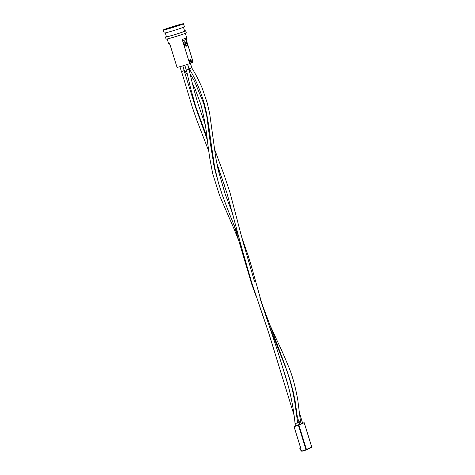 <?xml version="1.0" encoding="UTF-8"?>
<svg xmlns="http://www.w3.org/2000/svg" width="475" height="475" viewBox="0 0 475 475"><rect width="100%" height="100%" fill="white"/><g stroke="black" fill="none" stroke-linecap="round" stroke-linejoin="round"><path stroke-width="0.71" d="M297.653 422.845L297.035 423.118M295.628 423.439L296.733 423.094M299.505 413.048L301.892 420.892L301.209 421.159M270.388 326.01L282.868 353.115L288.901 367.329C292.63 376.473 295.604 387.493 297.831 400.389L300.509 421.545L299.968 421.758M299.03 422.198L298.425 422.465M187.566 64.368L189.062 69.19L187.292 69.801L186.283 70.051L184.793 65.241M190.416 63.329L191.829 67.895L189.05 68.75L187.678 64.333M184.698 70.08L184.193 70.193L182.839 65.829M182.727 65.865L184.199 70.632L182.43 71.238L181.42 71.487L179.93 66.672M183.487 70.906L181.693 71.446M300.889 421.141L300.117 421.509M299.541 421.782L298.799 422.133M188.343 69.469L186.443 70.033M298.122 422.441L297.332 422.809M190.825 68.139L189.222 68.727M296.738 423.088L295.064 423.676C293.253 405.205 289.334 387.232 283.302 369.758M166.41 36.575A10.575 0.439 -17.2 0 0 165.454 37.074L166.084 39.093A10.575 0.439 -17.2 0 0 173.417 37.264A10.575 0.439 -17.2 0 0 186.289 32.834L185.666 30.816A10.575 0.439 -17.2 0 0 184.597 30.946M165.454 37.074A10.575 0.439 -17.2 0 0 172.793 35.245A10.575 0.439 -17.2 0 0 185.666 30.816M163.269 30.008L164.208 33.036A10.575 0.439 -17.2 0 0 171.54 31.208A10.575 0.439 -17.2 0 0 184.413 26.778L183.475 23.75A10.575 0.439 -17.2 0 0 176.142 25.579A10.575 0.439 -17.2 0 0 163.269 30.008A10.575 0.439 -17.2 0 0 170.608 28.179A10.575 0.439 -17.2 0 0 183.475 23.75M175.53 25.864A8.247 0.344 162.8 0 1 181.254 24.439A8.247 0.344 162.8 0 1 171.214 27.888A8.247 0.344 162.8 0 1 165.49 29.319A8.247 0.344 162.8 0 1 175.53 25.864M183.463 27.277L184.656 31.13A9.518 0.398 162.8 0 1 173.072 35.114A9.518 0.398 162.8 0 1 166.464 36.759L165.276 32.906M192.797 60.907L192.915 61.697L192.583 61.008L192.221 61.174L191.918 58.74L193.129 62.053L189.685 63.674A9.518 0.398 -17.2 0 1 182.602 65.9A9.518 0.398 -17.2 0 1 177.05 67.414L169.551 43.183A9.518 0.398 -17.2 0 1 168.5 43.32L167.147 38.962M192.808 61.744L192.446 61.073M192.221 61.174L191.989 58.704M184.662 46.954L183.255 42.412L183.671 42.216L185.078 46.758L184.662 46.954M192.654 60.521L186.129 39.443M183.344 40.636L186.129 39.443C186.396 39.633 186.58 39.051 186.687 37.691A9.518 0.398 -17.2 0 1 182.186 39.443L183.344 40.636M189.685 63.674L182.186 39.443M186.022 41.111L186.438 40.915L187.845 45.463L187.429 45.653L186.022 41.111M185.054 41.568L184.638 41.764L186.046 46.307L186.461 46.111L185.054 41.568M189.935 63.116L189.412 62.379L189.953 62.724M189.828 62.765L189.477 61.59M189.24 60.355L189.495 60.729L189.24 60.355L189.121 60.895L189.139 60.004L190.059 61.993L190.077 63.068L189.092 60.396M189.341 61.311L189.353 60.77M189.24 60.883L189.002 60.04M191.128 62.534L190.19 59.506L191.021 60.016L191.478 61.376L191.443 62.385L190.986 62.575L190.047 59.547L190.41 59.387M187.405 45.588L187.845 45.463M184.638 46.888L185.078 46.758M186.022 46.241L186.461 46.111M189.567 61.619L189.483 61.263M189.62 61.548L189.804 62.083M190.707 60.729L190.576 59.725L190.707 60.729M190.701 60.711L190.576 59.725M191.14 62.13L191.36 61.423L190.998 60.996L191.14 62.13M191.134 62.106L191.36 61.423L190.998 60.996M190.772 60.153L190.428 59.767M191.211 61.471L190.849 61.038M192.232 60.729L192.126 59.529L192.232 60.729M192.232 60.705L192.191 60.248M302.599 423.178L301.197 423.765M301.215 423.825L299.814 424.412M299.832 424.472L298.431 425.06M298.448 425.119L295.676 426.004M298.431 425.333L305.959 449.659L301.643 451.161A0.422 0.404 -115.2 0 0 302.017 451.25L306.185 450.015A0.422 0.404 -115.2 0 0 306.458 449.492L298.929 425.167L294.055 426.627L295.64 425.885M298.929 425.167L304.184 422.697L302.593 423.148M294.055 426.627L300.616 447.824L299.755 448.062L300.574 447.682M299.743 448.073L301.625 451.161A0.422 0.422 0 0 0 302.023 451.25L301.791 450.894A5.29 5.065 64.8 0 1 300.034 447.996L299.755 448.062A5.712 5.468 -115.2 0 0 301.625 451.143M302.023 451.25L306.197 450.015L305.959 449.659L311.719 447.028A0.422 0.404 -115.2 0 1 311.452 447.545L306.298 449.962M306.191 450.015A0.422 0.422 0 0 0 306.25 449.991L311.505 447.521A0.422 0.422 0 0 0 311.731 447.017L304.184 422.697M298.484 425.238L297.742 422.839M295.705 426.105L294.963 423.7M302.634 423.29L301.892 420.892M301.251 423.938L300.509 421.545M299.868 424.591L299.125 422.192M184.11 70.65L195.219 106.323L207.254 139.781M181.521 71.47L192.345 107.297L196.561 119.528L208.662 150.86M213.441 163.661L214.528 166.606M234.151 225.192L251.679 284.026L256.132 296.358M287.209 371.438L292.006 386.81M224.717 186.028L217.117 165.057M212.408 153.087L211.173 149.963M286.003 367.858L261.476 302.468M296.02 410.554L297.012 413.986M190.089 73.952L194.518 81.278L203.787 103.698L206.91 116.933L210.437 143.972L214.356 167.96L219.438 186.259M192.44 83.535L195.071 88.831L200.925 104.648C204.197 117.562 206.364 129.699 207.415 141.063L209.57 157.166L212.741 173.856L219.658 195.706L234.199 229.277L241.698 248.021M187.459 74.907L184.401 70.157M262.218 304.475L260.65 299.66M286.033 368.303L290.534 381.55L293.378 392.386L295.129 400.971L297.332 416.842M188.973 69.207C191.401 79.764 195.302 95.321 198.639 105.593L205.158 124.403M186.378 70.033L190.505 87.928L195.706 106.501L206.904 136.99M210.787 146.917L212.004 150.088M216.606 162.438L227.02 193.367L241.52 247.202L251.566 282.156L268.678 332.803L293.995 414.984M214.492 149.073L224.093 174.883L229.959 192.452L242.119 238.723L254.434 281.259M283.913 371.533L288.818 387.974M296.543 414.313L299.036 422.21M210.496 138.623L209.576 136.194M283.361 369.716L276.883 348.769L259.819 297.7M191.74 67.907C194.999 72.883 198.449 79.527 202.101 87.845L207.237 102.98L209.73 113.917L215.703 157.326L218.239 170.24L225.174 194.061L233.213 215.223M189.151 68.733C195.059 77.936 200.123 89.65 204.345 103.871C208.139 118.394 209.481 131.498 210.983 142.316L214.581 166.879L218.363 182.643L222.282 194.958L227.65 209.309L239.109 237.779M241.733 237.263L248.051 255.295L251.554 266.813L262.426 305.627M259.783 306.933L266.873 327.299M268.82 324.918L286.182 368.867C291.199 383.111 293.888 395.622 295.361 406.066L297.653 422.857M185.333 33.333L186.687 37.691M169.943 44.454L168.5 43.32M311.731 447.017L304.202 422.685"/></g></svg>

